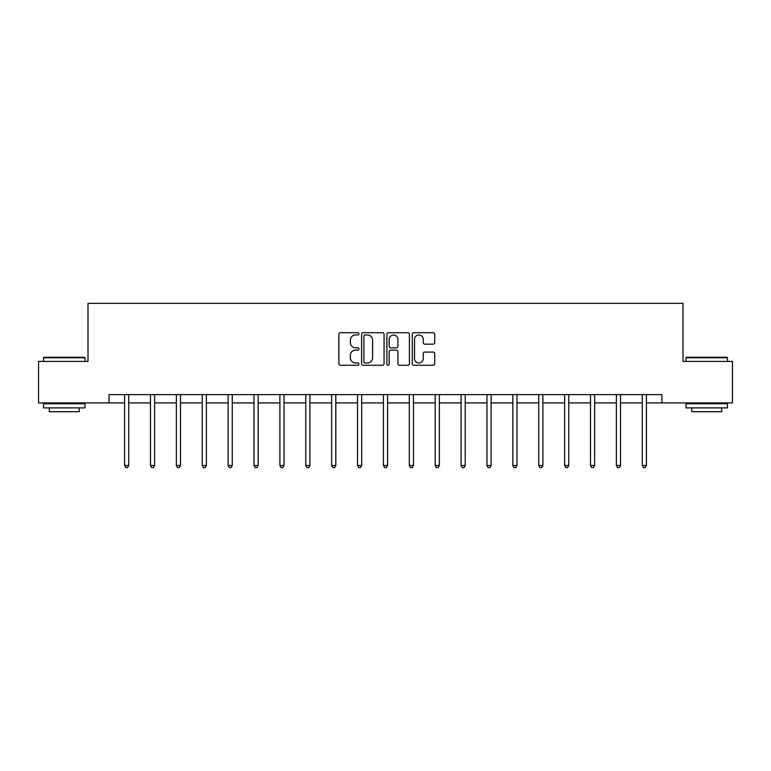 <?xml version="1.0" encoding="UTF-8"?>
<svg xmlns="http://www.w3.org/2000/svg" width="771" height="771" viewBox="0 0 771 771"><rect width="100%" height="100%" fill="white"/><g stroke="black" fill="none" stroke-linecap="round" stroke-linejoin="round"><path stroke-width="1.16" d="M358.949 333.833A1.137 1.137 0 0 0 357.811 332.696L340.512 332.696A1.629 1.629 0 0 0 338.883 334.325L338.883 363.642A1.629 1.629 0 0 0 340.512 365.271L357.811 365.271A1.137 1.137 0 0 0 358.949 364.124A1.137 1.137 0 0 0 357.811 362.987L355.576 362.987A5.214 5.214 0 0 1 350.362 357.773L350.362 355.335A5.214 5.214 0 0 1 355.576 350.121L357.811 350.121A1.137 1.137 0 0 0 358.949 348.984A1.137 1.137 0 0 0 357.811 347.837L355.576 347.837A5.214 5.214 0 0 1 350.362 342.632L350.362 340.184A5.214 5.214 0 0 1 355.576 334.971L357.811 334.971A1.137 1.137 0 0 0 358.949 333.833M433.1 344.174A1.629 1.629 0 0 0 434.728 342.546L434.728 334.325A1.629 1.629 0 0 0 433.1 332.696L413.882 332.696A1.629 1.629 0 0 0 412.254 334.325L412.254 363.642A1.629 1.629 0 0 0 413.882 365.271L433.1 365.271A1.629 1.629 0 0 0 434.728 363.642L434.728 353.706A1.629 1.629 0 0 0 433.1 352.077L424.869 352.077A1.629 1.629 0 0 0 423.24 353.706L423.24 358.631A4.356 4.356 0 0 1 418.884 362.987A4.356 4.356 0 0 1 414.528 358.631L414.528 339.327A4.356 4.356 0 0 1 418.884 334.971A4.356 4.356 0 0 1 423.24 339.327L423.24 342.546A1.629 1.629 0 0 0 424.869 344.174L433.1 344.174M109.068 402.905L38.55 402.905L38.55 361.426L88 361.426L88 303.35L683 303.35L683 361.426L732.45 361.426L732.45 402.905L661.932 402.905L661.932 394.607L109.068 394.607L109.068 402.905L124.584 402.905M384.074 334.325A1.629 1.629 0 0 0 382.445 332.696L363.228 332.696A1.629 1.629 0 0 0 361.599 334.325L361.599 363.642A1.629 1.629 0 0 0 363.228 365.271L382.445 365.271A1.629 1.629 0 0 0 384.074 363.642L384.074 334.325M388.555 332.696L407.772 332.696A1.629 1.629 0 0 1 409.401 334.325L409.401 363.642A1.629 1.629 0 0 1 407.772 365.271L399.551 365.271A1.629 1.629 0 0 1 397.923 363.642L397.923 351.749A1.629 1.629 0 0 0 396.294 350.121L390.83 350.121A1.629 1.629 0 0 0 389.201 351.749L389.201 364.124A1.137 1.137 0 0 1 388.064 365.271A1.137 1.137 0 0 1 386.926 364.124L386.926 334.325A1.629 1.629 0 0 1 388.555 332.696M128.728 402.905L150.47 402.905M154.614 402.905L176.347 402.905M180.501 402.905L202.233 402.905M206.387 402.905L228.12 402.905M232.264 402.905L254.006 402.905M258.15 402.905L279.892 402.905M284.036 402.905L305.769 402.905M309.923 402.905L331.655 402.905M335.809 402.905L357.542 402.905M361.686 402.905L383.428 402.905M387.572 402.905L409.314 402.905M413.458 402.905L435.191 402.905M439.345 402.905L461.077 402.905M465.231 402.905L486.964 402.905M491.108 402.905L512.85 402.905M516.994 402.905L538.736 402.905M542.88 402.905L564.613 402.905M568.767 402.905L590.499 402.905M594.653 402.905L616.386 402.905M620.53 402.905L642.272 402.905M646.416 402.905L661.932 402.905M365.02 334.971A1.137 1.137 0 0 0 363.883 336.117L363.883 361.85A1.137 1.137 0 0 0 365.02 362.987L367.381 362.987A5.214 5.214 0 0 0 372.595 357.773L372.595 340.184A5.214 5.214 0 0 0 367.381 334.971L365.02 334.971M397.923 339.413A4.356 4.356 0 0 0 393.567 335.057A4.356 4.356 0 0 0 389.201 339.413L389.201 346.208A1.629 1.629 0 0 0 390.83 347.837L396.294 347.837A1.629 1.629 0 0 0 397.923 346.208L397.923 339.413M128.95 394.607L128.853 394.848A1.658 1.658 0 0 0 128.728 395.475L128.728 465.491L124.584 465.491L124.584 395.475A1.658 1.658 0 0 0 124.459 394.848L124.362 394.607M128.728 465.491L127.485 467.65L125.827 467.65L124.584 465.491M44.024 357.272L84.511 357.272L85.012 357.773L43.523 357.773L44.024 357.272M64.272 407.888L43.523 407.888L43.523 403.734L85.012 403.734L85.012 407.888L64.272 407.888M79.201 407.888L79.201 411.704L49.334 411.704L49.334 407.888M686.489 357.272L726.976 357.272L727.477 357.773L685.988 357.773L686.489 357.272M706.728 407.888L685.988 407.888L685.988 403.734L727.477 403.734L727.477 407.888L706.728 407.888M721.666 407.888L721.666 411.704L691.799 411.704L691.799 407.888M154.836 394.607L154.73 394.848A1.658 1.658 0 0 0 154.614 395.475L154.614 465.491L150.47 465.491L150.47 395.475A1.658 1.658 0 0 0 150.345 394.848L150.249 394.607M154.614 465.491L153.371 467.65L151.714 467.65L150.47 465.491M180.713 394.607L180.616 394.848A1.658 1.658 0 0 0 180.501 395.475L180.501 465.491L176.347 465.491L176.347 395.475A1.658 1.658 0 0 0 176.231 394.848L176.135 394.607M180.501 465.491L179.257 467.65L177.6 467.65L176.347 465.491M206.599 394.607L206.503 394.848A1.658 1.658 0 0 0 206.387 395.475L206.387 465.491L202.233 465.491L202.233 395.475A1.658 1.658 0 0 0 202.118 394.848L202.021 394.607M206.387 465.491L205.144 467.65L203.477 467.65L202.233 465.491M232.485 394.607L232.389 394.848A1.658 1.658 0 0 0 232.264 395.475L232.264 465.491L228.12 465.491L228.12 395.475A1.658 1.658 0 0 0 228.004 394.848L227.898 394.607M232.264 465.491L231.021 467.65L229.363 467.65L228.12 465.491M258.372 394.607L258.275 394.848A1.658 1.658 0 0 0 258.15 395.475L258.15 465.491L254.006 465.491L254.006 395.475A1.658 1.658 0 0 0 253.881 394.848L253.784 394.607M258.15 465.491L256.907 467.65L255.249 467.65L254.006 465.491M284.258 394.607L284.152 394.848A1.658 1.658 0 0 0 284.036 395.475L284.036 465.491L279.892 465.491L279.892 395.475A1.658 1.658 0 0 0 279.767 394.848L279.671 394.607M284.036 465.491L282.793 467.65L281.136 467.65L279.892 465.491M310.135 394.607L310.038 394.848A1.658 1.658 0 0 0 309.923 395.475L309.923 465.491L305.769 465.491L305.769 395.475A1.658 1.658 0 0 0 305.653 394.848L305.557 394.607M309.923 465.491L308.679 467.65L307.022 467.65L305.769 465.491M336.021 394.607L335.925 394.848A1.658 1.658 0 0 0 335.809 395.475L335.809 465.491L331.655 465.491L331.655 395.475A1.658 1.658 0 0 0 331.54 394.848L331.443 394.607M335.809 465.491L334.556 467.65L332.899 467.65L331.655 465.491M361.907 394.607L361.811 394.848A1.658 1.658 0 0 0 361.686 395.475L361.686 465.491L357.542 465.491L357.542 395.475A1.658 1.658 0 0 0 357.426 394.848L357.32 394.607M361.686 465.491L360.442 467.65L358.785 467.65L357.542 465.491M387.794 394.607L387.697 394.848A1.658 1.658 0 0 0 387.572 395.475L387.572 465.491L383.428 465.491L383.428 395.475A1.658 1.658 0 0 0 383.303 394.848L383.206 394.607M387.572 465.491L386.329 467.65L384.671 467.65L383.428 465.491M413.68 394.607L413.574 394.848A1.658 1.658 0 0 0 413.458 395.475L413.458 465.491L409.314 465.491L409.314 395.475A1.658 1.658 0 0 0 409.189 394.848L409.093 394.607M413.458 465.491L412.215 467.65L410.558 467.65L409.314 465.491M439.557 394.607L439.46 394.848A1.658 1.658 0 0 0 439.345 395.475L439.345 465.491L435.191 465.491L435.191 395.475A1.658 1.658 0 0 0 435.075 394.848L434.979 394.607M439.345 465.491L438.101 467.65L436.444 467.65L435.191 465.491M465.443 394.607L465.347 394.848A1.658 1.658 0 0 0 465.231 395.475L465.231 465.491L461.077 465.491L461.077 395.475A1.658 1.658 0 0 0 460.962 394.848L460.865 394.607M465.231 465.491L463.978 467.65L462.321 467.65L461.077 465.491M491.329 394.607L491.233 394.848A1.658 1.658 0 0 0 491.108 395.475L491.108 465.491L486.964 465.491L486.964 395.475A1.658 1.658 0 0 0 486.848 394.848L486.742 394.607M491.108 465.491L489.864 467.65L488.207 467.65L486.964 465.491M517.216 394.607L517.119 394.848A1.658 1.658 0 0 0 516.994 395.475L516.994 465.491L512.85 465.491L512.85 395.475A1.658 1.658 0 0 0 512.725 394.848L512.628 394.607M516.994 465.491L515.751 467.65L514.093 467.65L512.85 465.491M543.102 394.607L542.996 394.848A1.658 1.658 0 0 0 542.88 395.475L542.88 465.491L538.736 465.491L538.736 395.475A1.658 1.658 0 0 0 538.611 394.848L538.515 394.607M542.88 465.491L541.637 467.65L539.979 467.65L538.736 465.491M568.979 394.607L568.882 394.848A1.658 1.658 0 0 0 568.767 395.475L568.767 465.491L564.613 465.491L564.613 395.475A1.658 1.658 0 0 0 564.497 394.848L564.401 394.607M568.767 465.491L567.523 467.65L565.856 467.65L564.613 465.491M594.865 394.607L594.769 394.848A1.658 1.658 0 0 0 594.653 395.475L594.653 465.491L590.499 465.491L590.499 395.475A1.658 1.658 0 0 0 590.384 394.848L590.287 394.607M594.653 465.491L593.4 467.65L591.742 467.65L590.499 465.491M620.751 394.607L620.655 394.848A1.658 1.658 0 0 0 620.53 395.475L620.53 465.491L616.386 465.491L616.386 395.475A1.658 1.658 0 0 0 616.27 394.848L616.164 394.607M620.53 465.491L619.286 467.65L617.629 467.65L616.386 465.491M646.638 394.607L646.541 394.848A1.658 1.658 0 0 0 646.416 395.475L646.416 465.491L642.272 465.491L642.272 395.475A1.658 1.658 0 0 0 642.147 394.848L642.05 394.607M646.416 465.491L645.173 467.65L643.515 467.65L642.272 465.491M43.523 361.426L43.523 357.773M52.987 403.734L52.987 402.905M75.548 403.734L75.548 402.905M85.012 361.426L85.012 357.773M685.988 361.426L685.988 357.773M695.452 403.734L695.452 402.905M718.013 403.734L718.013 402.905M727.477 361.426L727.477 357.773"/></g></svg>
